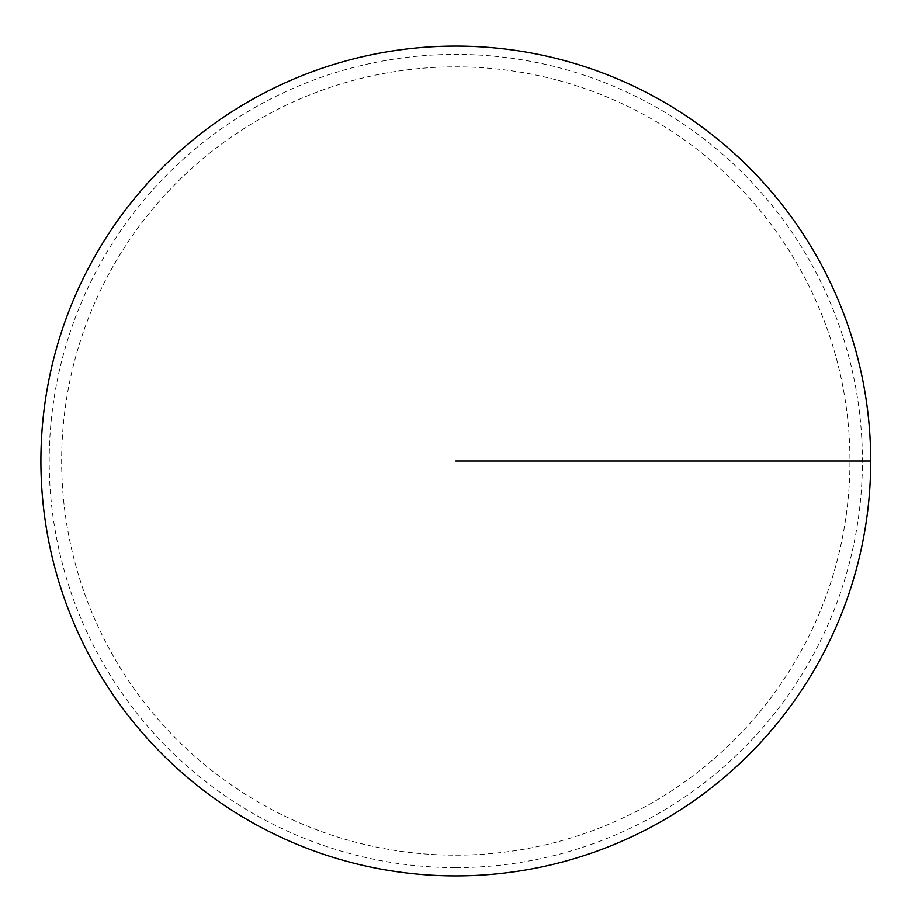 <?xml version="1.0" encoding="UTF-8"?>
<svg xmlns="http://www.w3.org/2000/svg" width="922" height="922" viewBox="0 0 922 922"><rect width="100%" height="100%" fill="white"/><g stroke="black" fill="none" stroke-linecap="round" stroke-linejoin="round"><path stroke-width="0.69" stroke-dasharray="4.61 3.46" d="M455.802 875.9A414.9 414.9 0 0 0 815.117 253.55A414.9 414.9 0 0 0 96.487 253.55A414.9 414.9 0 0 0 455.802 875.9A414.9 414.9 0 0 0 815.117 253.55A414.9 414.9 0 0 0 96.487 253.55A414.9 414.9 0 0 0 455.802 875.9A414.9 414.9 0 0 0 815.117 253.55A414.9 414.9 0 0 0 96.487 253.55A414.9 414.9 0 0 0 455.802 875.9A414.9 414.9 0 0 0 815.117 253.55A414.9 414.9 0 0 0 96.487 253.55A414.9 414.9 0 0 0 455.802 875.9M455.802 855.155A394.155 394.155 0 0 0 797.15 263.923A394.155 394.155 0 0 0 114.455 263.923A394.155 394.155 0 0 0 455.802 855.155A394.155 394.155 0 0 0 797.15 263.923A394.155 394.155 0 0 0 114.455 263.923A394.155 394.155 0 0 0 455.802 855.155M849.957 461L870.702 461L849.957 461M455.802 461L862.404 461M455.802 867.602A406.602 406.602 0 0 0 807.926 257.699A406.602 406.602 0 0 0 103.667 257.699A406.602 406.602 0 0 0 455.802 867.602"/><path stroke-width="1.38" d="M455.802 875.9A414.9 414.9 0 0 0 815.117 253.55A414.9 414.9 0 0 0 96.487 253.55A414.9 414.9 0 0 0 455.802 875.9M455.802 461L870.702 461"/></g></svg>
